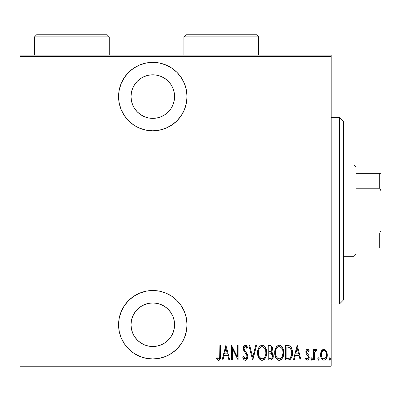 <?xml version="1.0" encoding="UTF-8"?>
<svg xmlns="http://www.w3.org/2000/svg" width="401" height="401" viewBox="0 0 401 401"><rect width="100%" height="100%" fill="white"/><g stroke="black" fill="none" stroke-linecap="round" stroke-linejoin="round"><path stroke-width="0.6" d="M152.796 62.361A34.225 34.225 0 0 1 187.016 96.586A34.225 34.225 0 0 1 152.796 130.811L159.473 130.15L165.894 128.205L171.808 125.042L176.996 120.786L181.252 115.598L184.415 109.684L186.36 103.263L187.016 96.586L186.36 89.909L184.415 83.488L181.252 77.573L176.996 72.386L171.808 68.13L165.894 64.967L159.473 63.022L152.796 62.361L146.119 63.022L139.698 64.967L133.784 68.13L128.596 72.386L124.34 77.573L121.177 83.488L119.227 89.909L118.571 96.586L119.227 103.263L121.177 109.684L124.34 115.598L128.596 120.786L133.784 125.042L139.698 128.205L146.119 130.15L152.796 130.811A34.225 34.225 0 0 1 118.571 96.586A34.225 34.225 0 0 1 152.796 62.361M152.796 290.519A34.225 34.225 0 0 1 187.016 324.74A34.225 34.225 0 0 1 152.796 358.965L159.473 358.309L165.894 356.359L171.808 353.196L176.996 348.94L181.252 343.752L184.415 337.837L186.36 331.416L187.016 324.74L186.36 318.063L184.415 311.642L181.252 305.727L176.996 300.539L171.808 296.284L165.894 293.121L159.473 291.176L152.796 290.519L146.119 291.176L139.698 293.121L133.784 296.284L128.596 300.539L124.34 305.727L121.177 311.642L119.227 318.063L118.571 324.74L119.227 331.416L121.177 337.837L124.34 343.752L128.596 348.94L133.784 353.196L139.698 356.359L146.119 358.309L152.796 358.965A34.225 34.225 0 0 1 118.571 324.74A34.225 34.225 0 0 1 152.796 290.519M152.796 302.961A21.779 21.779 0 0 1 174.575 324.74A21.779 21.779 0 0 1 152.796 346.519A21.779 21.779 0 0 1 131.017 324.74A21.779 21.779 0 0 1 152.796 302.961L157.042 303.382L161.127 304.62L164.896 306.635L168.194 309.341L170.901 312.64L172.916 316.409L174.154 320.494L174.575 324.74L174.154 328.99L172.916 333.076L170.901 336.84L168.194 340.138L164.896 342.85L161.127 344.86L157.042 346.103L152.796 346.519L148.545 346.103L144.46 344.86L140.696 342.85L137.398 340.138L134.686 336.84L132.676 333.076L131.433 328.99L131.017 324.74L131.433 320.494L132.676 316.409L134.686 312.64L137.398 309.341L140.696 306.635L144.46 304.62L148.545 303.382L152.796 302.961M152.796 74.807A21.779 21.779 0 0 1 174.575 96.586A21.779 21.779 0 0 1 152.796 118.365A21.779 21.779 0 0 1 131.017 96.586A21.779 21.779 0 0 1 152.796 74.807L157.042 75.228L161.127 76.466L164.896 78.476L168.194 81.187L170.901 84.486L172.916 88.25L174.154 92.335L174.575 96.586L174.154 100.836L172.916 104.922L170.901 108.686L168.194 111.984L164.896 114.696L161.127 116.706L157.042 117.944L152.796 118.365L148.545 117.944L144.46 116.706L140.696 114.696L137.398 111.984L134.686 108.686L132.676 104.922L131.433 100.836L131.017 96.586L131.433 92.335L132.676 88.25L134.686 84.486L137.398 81.187L140.696 78.476L144.46 76.466L148.545 75.228L152.796 74.807L148.545 75.228M331.171 364.98L20.05 364.98L20.05 56.346L331.171 56.346L331.171 364.98L331.171 55.102L20.05 55.102L331.171 55.102L331.171 56.346L20.05 56.346L20.05 364.98L331.171 364.98L331.171 366.223L331.171 364.98M321.447 350.96L320.765 352.785L320.599 355.607L321.286 358.143L322.304 359.572L323.913 360.188L325.291 359.752L326.289 358.609L327.096 356.474L327.251 354.233L326.78 351.842L325.938 350.289L324.309 349.236L323.131 349.341L321.652 350.619L320.559 354.725C320.404 357.517 321.522 359.336 323.913 360.188C326.304 359.331 327.416 357.512 327.261 354.725L326.374 350.955L323.913 349.206L321.226 351.396M314.419 360.003L313.672 360.003L314.419 360.003L314.64 352.444L315.136 351.111L315.793 350.534L316.414 350.7L316.84 349.567L316.209 349.216L315.497 349.391L314.419 350.955L314.419 349.391L313.672 349.391L313.672 360.003L313.672 349.391L313.672 360.003L314.419 360.003L314.574 352.795L315.973 350.509L316.414 350.7L316.84 349.567L316.103 349.206L314.419 350.955L314.419 349.391L313.672 349.391L314.419 349.391M307.517 349.206L306.705 349.522L306.194 350.248L305.873 352.404L306.359 354.033L308.244 356.163L308.399 357.742L307.582 358.84L306.87 358.77L305.993 357.767L305.482 358.75L306.209 359.732L307.321 360.188L308.554 359.471L309.206 357.121L308.8 355.266L306.655 352.429L307.076 350.674L307.893 350.639L308.685 351.627L309.206 350.715L308.529 349.752L307.522 349.206C306.309 349.642 305.752 350.569 305.858 351.988L306.148 353.622L308.244 356.163L308.459 357.176L307.301 358.885L305.993 357.767L305.482 358.75L307.321 360.188C308.67 359.712 309.301 358.689 309.206 357.121L308.905 355.481L306.82 352.9L306.6 351.938L307.497 350.509L308.685 351.627L309.206 350.715L307.372 349.211M288.053 360.003L290.274 359.386L291.627 357.507L292.409 354.098L292.189 350.058L291.186 347.371L290.058 346.138L288.525 345.577L285.382 345.482L285.382 360.003L288.053 360.003C291.342 359.106 292.805 356.745 292.454 352.925C292.665 350.143 291.798 347.837 289.858 346.008L285.382 345.482L285.382 360.003L285.382 345.482L287.121 345.482M271.843 359.587L270.911 359.978L268.254 360.003L270.785 359.993L271.843 359.592L272.971 357.903L273.281 355.877L272.926 353.777L271.577 352.168L272.525 349.492L271.988 346.624L270.515 345.532L268.254 345.482L268.254 360.003L268.254 345.482L268.254 360.003L270.56 360.003C272.495 359.446 273.402 358.073 273.281 355.877L271.577 352.168L272.535 349.081C272.665 346.99 271.778 345.792 269.883 345.482L268.254 345.482L271.111 345.717M255.718 345.482L256.53 345.482L252.805 360.003L256.53 345.482L255.718 345.482L252.71 357.201L249.708 345.482L248.896 345.482L252.62 360.003L248.896 345.482L252.62 360.003L256.53 345.482L255.718 345.482L252.71 357.201L249.708 345.482L248.896 345.482L249.708 345.482M232.329 360.003L232.329 348.584L238.099 360.003L238.099 345.482L237.357 345.482L237.357 356.925L231.588 345.482L231.588 360.003L232.329 360.003L231.588 360.003L232.329 360.003L232.329 348.584L238.099 360.003L238.099 345.482L237.357 345.482L237.357 356.925L231.588 345.482L231.588 360.003L231.743 345.482M219.858 355.141L219.778 357.271L219.322 358.509L218.35 358.825L216.961 357.582L216.51 358.7L217.362 359.797L218.415 360.359L219.312 360.188L220.224 359.02L220.6 356.043L220.605 345.482L219.858 345.482L219.858 355.141C220.164 356.775 219.763 358.023 218.65 358.885L216.961 357.582L216.51 358.7L218.59 360.374C220.37 359.356 221.041 357.662 220.605 355.286L220.605 345.482L219.858 345.482L219.738 357.532M222.906 360.003L222.094 360.003L225.813 345.482L222.094 360.003L222.906 360.003L224.094 355.346L227.718 355.346L228.911 360.003L229.723 360.003L226.004 345.482L222.094 360.003L222.906 360.003L224.094 355.346L227.718 355.346L228.911 360.003L229.723 360.003L226.004 345.482L229.723 360.003L228.911 360.003M245.347 360.374L246.911 359.436L247.778 356.444L247.211 353.923L244.62 350.314L244.089 348.93L244.324 347.256L244.976 346.644L245.878 346.815L246.896 348.459L247.592 347.567L246.795 346.008L245.367 345.111L244.379 345.507L243.738 346.379L243.342 349.065L243.928 350.975L246.73 355L246.941 357.236L246.425 358.339L245.362 358.885L244.354 358.278L243.482 356.464L242.755 357.201L243.613 359.206L244.329 360.023L245.342 360.374C247.061 359.747 247.873 358.439 247.778 356.444L245.768 351.757L244.62 350.314L244.059 348.439L245.277 346.599L246.896 348.459L247.592 347.567L245.367 345.111C243.888 345.647 243.201 346.775 243.312 348.499L243.788 350.71L246.73 355L247.036 356.424L245.362 358.885L243.482 356.464L242.755 357.201C243.041 358.84 243.903 359.897 245.347 360.374L245.502 360.364M257.648 352.805L258.154 356.374L259.953 359.466L262.129 360.374L264.299 359.446L266.084 356.319L266.58 352.735L266.079 349.131L264.259 346.008L262.059 345.111L259.898 346.073L258.334 348.639L257.648 352.805C257.407 356.604 258.901 359.126 262.129 360.374C265.347 359.09 266.83 356.544 266.58 352.735C266.835 348.89 265.332 346.349 262.059 345.111C258.866 346.434 257.392 349 257.648 352.805L258.59 357.497M274.77 352.805L275.276 356.374L277.081 359.466L279.251 360.374L281.422 359.446L283.011 356.895L283.702 352.735L283.206 349.131L281.387 346.008L279.181 345.111L277.026 346.073L275.462 348.639L274.77 352.805C274.535 356.604 276.028 359.126 279.251 360.374C282.469 359.09 283.953 356.544 283.702 352.735C283.963 348.89 282.454 346.349 279.181 345.111C275.988 346.434 274.52 349 274.77 352.805M294.194 360.003L293.387 360.003L297.106 345.482L293.387 360.003L294.194 360.003L295.387 355.346L299.011 355.346L300.204 360.003L301.016 360.003L297.291 345.482L293.387 360.003L294.194 360.003L295.387 355.346L299.011 355.346L300.204 360.003L301.016 360.003L297.291 345.482L301.016 360.003L300.204 360.003M310.88 358.975L311.271 360.043L311.978 360.043L312.369 358.975L311.983 357.908L311.271 357.908L310.92 358.589L311.627 360.188L312.369 358.975L311.627 357.767L310.88 358.975M317.767 358.975L318.158 360.043L318.865 360.043L319.256 358.975L318.87 357.908L318.158 357.908L317.808 358.589L318.514 360.188L319.256 358.975L318.514 357.767L317.767 358.975M328.935 358.975L329.326 360.043L330.038 360.043L330.424 358.975L330.038 357.908L329.326 357.908L328.975 358.589L329.682 360.188L330.424 358.975L329.682 357.767L328.935 358.975M20.05 366.223L331.171 366.223L20.05 366.223L20.05 364.98L20.05 366.223M219.858 345.482L220.605 345.482L220.605 355.291M220.6 356.038L220.575 356.795M220.55 357.266L220.51 357.702M220.375 358.544L220.229 359.005M220.224 359.02L219.863 359.682M219.943 359.567L219.688 359.892M219.307 360.193L218.59 360.374M218.239 360.329L217.918 360.208M216.7 358.99L216.961 357.582L218.079 358.674L218.911 358.835M218.079 358.674L218.65 358.885M219.332 358.499L219.573 358.083M219.583 358.063L219.733 357.572M219.818 356.815L219.843 356.218M217.773 358.429L216.961 357.582M220.515 357.697L220.55 357.246M225.908 348.279L227.337 353.857L224.475 353.857L225.908 348.279L227.337 353.857L224.475 353.857L225.908 348.279M237.357 345.482L238.099 345.482L237.933 360.003M245.071 360.349L244.81 360.283L245.071 360.349M244.319 360.013L243.813 359.497M242.755 357.201L243.482 356.464L243.763 357.221M244.109 357.913L244.349 358.268M244.966 358.8L245.763 358.815M246.114 358.624L246.394 358.374M246.425 358.339L246.655 358.008M246.72 357.882L246.916 357.351M246.655 358.003L247.016 356.058M246.881 355.406L246.58 354.685M246.399 354.369L246.199 354.038M246.034 353.797L245.693 353.321M245.623 353.226L245.186 352.685L245.623 353.231M244.861 352.278L244.44 351.732M244.089 351.231L243.933 350.98M243.337 347.958L243.412 347.411M243.547 346.875L243.718 346.424M243.738 346.379L245.081 345.141M244.389 345.497L244.826 345.221M245.803 345.181L246.184 345.376M246.535 345.677L246.79 345.998M246.805 346.018L247.001 346.339M247.026 346.379L247.412 347.151M247.592 347.567L246.896 348.459L246.705 348.048M245.592 346.654L244.976 346.644M244.705 346.79L244.324 347.256M244.114 347.832L244.069 348.685M244.194 349.406L244.775 350.534M244.926 350.725L245.477 351.406M247.076 353.662L247.206 353.918M247.522 354.735L247.628 355.136M247.633 355.156L247.743 355.782M247.778 356.444L247.773 356.765M247.653 357.712L247.482 358.319M246.906 359.446L245.673 360.344M245.472 351.401L245.181 351.045M246.62 347.873L246.896 348.459M257.698 351.562L257.858 350.409M258.154 349.201L258.334 348.644M259.131 347.01L259.888 346.083M261.166 345.261L262.053 345.111M262.67 345.171L263.241 345.341M263.246 345.341L264.259 346.008M264.319 346.058L264.69 346.464M265.051 346.945L265.627 347.963M265.718 348.163L265.873 348.534M266.084 349.146L266.364 350.299M266.394 350.449L266.53 351.527M266.53 353.938L266.565 353.341M266.53 353.973L266.374 355.131M266.084 356.319L265.883 356.9M265.642 357.466L265.076 358.494M264.68 359.03L264.154 359.577M263.833 359.827L263.317 360.123M263.292 360.133L262.74 360.309M262.129 360.374L260.961 360.138M260.75 360.043L259.968 359.481M259.938 359.451L259.201 358.569M259.176 358.534L258.595 357.507M257.658 353.406L257.698 354.008M263.683 347.181L262.094 346.599C264.77 347.592 266.018 349.632 265.833 352.735L265.793 351.747L265.833 352.735C266.033 355.857 264.785 357.908 262.094 358.885L263.527 358.439M265.041 348.91L265.262 349.406M263.893 358.163L264.379 357.657L263.497 358.459L262.094 358.885C259.447 357.908 258.214 355.882 258.389 352.8C258.204 349.692 259.437 347.627 262.094 346.599L263.051 346.8L264.62 348.178M264.424 357.602L264.71 357.201M264.825 357.015L264.379 357.657M265.081 356.524L265.292 356.018M265.497 355.381L265.056 356.579M265.793 353.722L265.657 354.7M258.57 354.745L259.186 356.594L258.57 354.745L258.434 351.812L258.52 354.469M259.993 357.832L260.304 358.148M260.364 358.203L261.141 358.695L259.186 356.594M262.094 346.599L261.136 346.81L262.094 346.599M260.319 347.361L261.136 346.81M259.457 348.419L259.748 347.988M258.81 349.873L259.111 349.086M271.437 345.928L271.698 346.193M271.993 346.634L272.399 347.752M272.505 348.444L272.535 349.086M272.043 351.487L271.713 352.013M272.038 351.497L271.848 351.827M272.013 352.474L272.369 352.815M272.926 353.782L273.086 354.273M273.101 354.329L273.261 355.346M273.281 355.877L273.271 356.223M273.151 357.241L273.011 357.777M272.951 357.953L272.85 358.213M272.7 358.524L272.53 358.825M270.419 353.156L269.497 353.116L271.066 353.286L272.535 355.877C272.535 357.567 271.723 358.444 270.104 358.514L269.001 358.514L269.001 353.116L270.49 353.161M271.246 353.366L272.199 354.344L272.52 355.481L272.354 357.035L271.622 358.143M271.733 349.792L271.793 349.106C271.813 350.72 271.051 351.557 269.507 351.627L269.001 351.627L269.001 346.97L270.018 346.97C271.251 347.096 271.843 347.807 271.793 349.106L271.713 348.319L271.723 349.837L271.261 350.96L269.507 351.627L270.209 351.572M271.402 347.587L271.713 348.319M270.49 351.507L271.507 350.534M272.495 356.454L272.454 355.08M272.394 354.835L272.199 354.344M272.164 354.283L271.733 353.707M270.104 358.514L269.001 358.514L269.001 353.116L269.497 353.116M271.121 358.394L270.615 358.489M271.928 357.842L272.389 356.91M270.795 347.106L271.181 347.336M271.773 348.71L271.723 349.837M269.507 351.627L269.001 351.627L269.001 346.97L270.018 346.97M274.825 351.562L274.981 350.409M275.276 349.201L275.457 348.644M276.259 347.01L277.001 346.093M278.289 345.261L279.176 345.111M279.798 345.171L281.387 346.008M281.442 346.058L281.818 346.464M282.174 346.945L282.755 347.963M282.84 348.153L282.996 348.534M283.211 349.146L283.492 350.299M283.517 350.449L283.652 351.502M283.652 353.973L283.497 355.131M283.206 356.319L283.006 356.9M282.765 357.466L282.199 358.494M281.803 359.03L281.271 359.582M280.976 359.817L280.439 360.123M280.419 360.133L279.863 360.309M278.951 360.359L278.083 360.138M277.878 360.043L277.091 359.481M277.061 359.451L276.324 358.569M276.304 358.534L275.723 357.507M283.492 350.314L283.206 349.131M280.805 347.181L279.221 346.599C281.893 347.592 283.141 349.632 282.961 352.735L282.921 351.747L282.961 352.735C283.156 355.857 281.908 357.908 279.221 358.885L280.655 358.439M282.625 355.381L281.322 357.867M275.557 353.777L276.309 356.594L275.517 352.8L275.647 354.469M282.169 348.91L282.389 349.406M281.016 358.163L279.221 358.885C276.575 357.908 275.337 355.882 275.517 352.8C275.327 349.692 276.56 347.627 279.221 346.599L280.179 346.8L281.743 348.178M281.552 357.602L281.838 357.201M282.204 356.524L282.419 356.018M279.221 346.599L278.264 346.81L279.221 346.599M276.58 348.419L278.259 346.81M277.447 347.356L276.88 347.983M275.938 349.873L276.234 349.086M275.557 351.807L275.693 350.835M288.53 345.577L288.926 345.652M289.221 345.727L289.532 345.842M289.542 345.847L289.858 346.008M290.92 346.985L291.136 347.291M291.181 347.366L292.184 350.023M291.191 347.376L291.702 348.404M292.194 350.073L292.344 351.005M292.374 351.306L292.424 351.968M292.454 352.925L292.444 353.512M292.439 353.582L292.409 354.098M292.339 354.795L292.274 355.246M291.978 356.544L291.632 357.502M291.617 357.532L291.316 358.143M290.925 358.74L290.284 359.381M290.454 359.246L289.908 359.617M289.607 359.747L289.216 359.872M289.026 359.913L288.64 359.973M291.627 357.507L292.063 356.243M288.77 347.156L288.098 347.04L288.77 347.156M288.389 358.454L289.617 358.143L286.124 358.514L286.124 346.97L289.412 347.376C291.121 348.77 291.888 350.614 291.707 352.92L291.687 352.138L291.707 352.92C291.878 355.07 291.176 356.81 289.617 358.143L290.194 357.727L289.617 358.143L287.126 358.514L288.655 358.419M291.622 354.399L291.306 355.822L290.209 357.712M287.417 346.985L288.098 347.04M291.637 351.572L291.687 352.138M290.971 349.096L290.334 348.103L291.612 351.351M290.058 347.822L290.334 348.103M290.931 356.725L291.081 356.414M291.306 355.827L291.687 353.657M297.201 348.279L298.63 353.857L295.768 353.857L297.201 348.279L298.63 353.857L295.768 353.857L297.201 348.279M307.813 349.251L308.083 349.376M308.138 349.411L308.524 349.747M308.645 349.878L308.895 350.213M309.206 350.715L308.685 351.627L308.469 351.261L308.685 351.627M307.602 350.519L307.271 350.549M306.8 351.045L306.68 351.356M306.645 351.487L306.6 351.938M306.615 352.183L307.226 353.481M307.742 353.993L308.088 354.324M308.685 355.06L308.469 354.765M309.181 357.617L309.206 357.121M309.111 358.123L308.564 359.456M307.016 360.158L306.73 360.063M306.299 359.807L305.482 358.75L305.993 357.767L306.229 358.148M306.514 358.499L306.78 358.72M307.081 358.855L307.582 358.84M307.828 358.7L308.359 357.887M308.399 357.732L308.043 355.857M307.537 355.316L306.93 354.75M306.148 353.617L306.013 353.226M305.938 352.905L305.873 352.404M306.194 350.248L306.519 349.717M308.449 356.915L308.459 357.176M305.627 359.02L305.793 359.281M307.231 353.487L307.001 353.206M312.359 359.171L312.314 359.446M314.685 350.374L315.001 349.873M315.036 349.822L315.777 349.256M316.84 349.567L316.103 349.206L316.84 349.567L316.414 350.7L315.632 350.604M316.414 350.7L315.973 350.509L316.414 350.7M315.111 351.146L314.96 351.426M314.64 352.444L314.489 353.607M314.469 353.882L314.424 355.517M314.424 355.532L314.419 356.434M317.928 358.223L318.093 357.973M321.883 350.299L322.424 349.742M323.136 349.336L323.497 349.241M324.339 349.241L324.695 349.341M326.374 350.955L326.594 351.391M327.061 352.785L327.261 354.725M327.221 355.602L327.181 355.958M327.091 356.489L326.87 357.326M326.539 358.143L326.003 359.035M325.983 359.065L325.622 359.476M324.77 360.033L324.349 360.148M323.692 360.173L323.061 360.033M321.722 358.91L320.955 357.336M320.935 357.271L320.73 356.484M320.635 355.923L320.599 355.622M320.61 353.757L321.041 351.847M326.484 355.396L326.519 354.735C326.63 356.865 325.762 358.248 323.913 358.885C322.063 358.248 321.191 356.865 321.306 354.735C321.196 352.589 322.063 351.181 323.913 350.509L323.246 350.639L323.913 350.509C325.757 351.186 326.625 352.594 326.519 354.735L326.484 355.421M326.429 353.607L326.504 355.07M325.146 351.005L326.208 352.725M324.083 350.519L324.875 350.8M324.599 358.75L325.151 358.414M325.547 358.003L325.953 357.346L324.569 358.76M321.361 353.797L321.597 356.674M323.251 358.76L322.128 357.807M322.675 358.414L323.221 358.75M321.868 357.346L321.336 354.053L321.873 352.098L322.945 350.795L322.329 351.376M322.229 351.517L321.552 352.91M329.326 357.908L329.096 358.223M261.607 358.84L261.141 358.695M258.434 351.812L258.57 350.835M259.171 348.955L259.437 348.454M265.652 350.775L265.793 351.747M269.893 353.121L270.289 353.141M270.485 353.161L270.875 353.226M272.535 355.877L272.525 356.173M272.354 357.035L271.948 357.817M282.951 353.226L282.179 356.579M279.221 358.885L277.447 358.168L276.309 356.594M276.294 348.955L276.56 348.454M282.78 350.775L282.921 351.747M287.758 358.499L286.124 358.514L286.124 346.97L286.735 346.97M291.707 352.92L291.702 353.291M326.384 356.073L326.208 356.725M322.945 350.795L323.572 350.539M131.548 319.963L132.295 317.386M173.302 317.407L174.044 319.963M132.29 103.919L131.548 101.368M174.044 101.368L173.292 103.939M162.164 357.657L163.839 357.136M176.996 300.539L171.808 296.284M131.433 328.99L131.017 324.74M140.696 306.635L144.46 304.62M157.042 346.103L152.796 346.519M186.36 89.909L185.858 87.744M176.996 72.386L171.808 68.13M163.839 64.195L159.473 63.022M174.154 92.335L174.575 96.586M164.896 114.696L161.127 116.706M339.467 303.998L343.617 299.853L343.617 121.473L339.467 117.328L339.467 303.998L339.467 117.328L331.171 117.328L339.467 117.328L343.617 121.473L343.617 299.853L339.467 303.998L331.171 303.998L339.467 303.998M356.058 188.229L356.058 167.107L353.988 165.032L353.988 256.294L356.058 254.219L356.058 188.229L356.058 254.219L353.988 256.294L353.988 165.032L343.617 165.032L353.988 165.032L356.058 167.107L356.058 188.229L379.707 188.229L380.95 190.751L380.95 230.575L379.707 233.096L356.058 233.096L379.707 233.096L379.707 247.998L380.95 247.998L380.95 230.575L380.95 247.998L379.707 247.998L379.707 233.096L380.95 230.575L380.95 173.327L356.058 173.327L379.707 173.327L379.707 188.229L379.707 173.327L380.95 173.327L380.95 190.751L379.707 188.229L356.058 188.229M343.617 256.294L353.988 256.294L343.617 256.294M356.058 247.998L379.707 247.998L356.058 247.998M183.909 36.852L185.979 34.777L256.5 34.777L258.575 36.852L258.575 55.102L258.575 36.852L183.909 36.852L183.909 55.102L183.909 36.852L258.575 36.852L256.5 34.777L185.979 34.777L183.909 36.852M34.571 36.852L36.641 34.777L107.162 34.777L109.237 36.852L109.237 55.102L109.237 36.852L34.571 36.852L34.571 55.102L34.571 36.852L109.237 36.852L107.162 34.777L36.641 34.777L34.571 36.852"/></g></svg>
